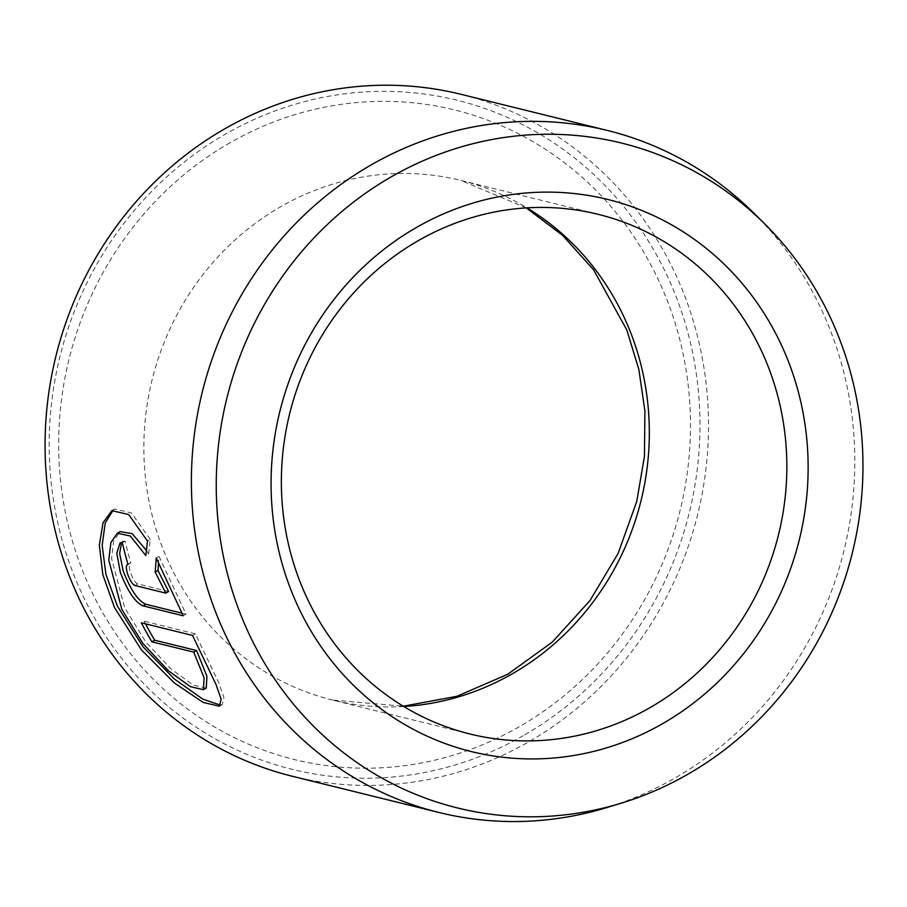 <?xml version="1.0" encoding="UTF-8"?>
<svg xmlns="http://www.w3.org/2000/svg" width="907" height="907" viewBox="0 0 907 907"><rect width="100%" height="100%" fill="white"/><g stroke="black" fill="none" stroke-linecap="round" stroke-linejoin="round"><path stroke-width="0.68" stroke-dasharray="4.54 3.4" d="M206.252 688.062L193.304 685.091L171.026 668.981L145.766 641.929L124.678 607.826L111.595 558.531L113.681 540.991L120.132 531.627M146.356 550.322L148.635 553.928L145.823 555.538M220.605 705.158L222.272 704.614L223.95 697.551L218.825 682.892L195.356 633.846L192.545 635.456M168.623 591.523L137.739 583.904C135.234 582.725 132.807 578.938 130.461 572.555C128.635 566.229 128.76 562.986 130.835 562.85L128.023 564.46M127.932 564.154L130.835 562.85A351.258 330.488 -76.1 0 1 125.177 541.082L122.366 542.692M753.66 212.941A351.258 330.488 -76.1 0 1 674.695 778.183A351.258 330.488 -76.1 0 1 606.828 807.57M523.294 735.668A344.569 324.196 -76.1 0 1 85.145 600.332A344.569 324.196 -76.1 0 1 225.877 133.885A344.569 324.196 -76.1 0 1 664.015 269.22A344.569 324.196 -76.1 0 1 523.294 735.668M292.576 776.335A351.258 330.488 103.9 0 0 528.384 742.051A351.258 330.488 103.9 0 0 706.542 387.38A351.258 330.488 103.9 0 0 460.994 94.305M182.012 613.177L186.037 614.175L159.02 556.399L158.487 562.691M159.02 556.399L156.208 558.009M186.037 614.175L183.237 615.785M125.177 541.082L122.819 541.366L121.538 542.579M148.635 553.928L150.301 539.461L147.49 541.06M150.301 539.461L131.458 512.931L114.679 509.042L111.867 510.641M195.356 633.846L144.168 621.204L141.356 622.814M144.168 621.204A351.258 330.488 103.9 0 0 145.539 623.846M230.208 142.648A334.536 314.752 103.9 0 0 93.58 595.502A334.536 314.752 103.9 0 0 518.963 726.904A334.536 314.752 103.9 0 0 655.591 274.05A334.536 314.752 103.9 0 0 230.208 142.648M403.774 706.519A267.622 251.806 -76.1 0 1 332.427 700.034A267.622 251.806 -76.1 0 1 145.347 476.731A267.622 251.806 -76.1 0 1 281.079 206.501A267.622 251.806 -76.1 0 1 460.745 180.391A267.622 251.806 -76.1 0 1 526.91 207.862M137.739 583.904L134.928 585.503M222.272 704.614L219.46 706.213M469.939 733.99L332.427 700.034L403.252 706.202M526.309 207.896L460.745 180.391L598.269 214.347M122.819 541.366L120.007 542.976"/><path stroke-width="1.36" d="M117.32 533.237L110.869 542.613L108.783 560.152L121.867 609.436L142.966 643.551L168.237 670.602L190.493 686.701L203.44 689.671L204.132 677.88L193.758 652.144L151.866 641.805A351.258 330.488 -76.1 0 1 141.356 622.814L192.545 635.456L216.025 684.524L221.138 699.172L219.46 706.224L203.259 702.471L174.314 682.937L141.492 649.968L114.531 607.622L102.854 574.789L99.351 545.254L103.013 522.806L111.867 510.652L128.635 514.53L147.49 541.06L145.823 555.538L130.302 536.003L117.32 533.237L120.132 531.627L132.093 533.622L146.356 550.322M113.318 509.949L105.189 523.022L102.162 545.436L105.915 574.222L117.343 606.023L142.955 646.691L174.314 678.992L202.851 699.172L220.605 705.158M128.023 564.46C125.948 564.596 125.824 567.827 127.649 574.165C129.996 580.548 132.422 584.323 134.928 585.503L165.811 593.133L155.188 572.102L156.208 558.009L183.237 615.785L143.045 605.865C135.245 602.52 127.672 591.353 120.314 572.351L116.799 553.145L120.007 542.976L122.366 542.692A351.258 330.488 103.9 0 0 128.023 564.46L127.252 564.551L127.932 564.154M121.538 542.579L119.656 553.463L123.125 570.741C130.472 589.743 138.057 600.91 145.857 604.255L182.012 613.177M391.824 176.514A342.415 322.166 103.9 0 0 237.532 606.307A342.415 322.166 103.9 0 0 621.216 803.183A342.415 322.166 103.9 0 0 687.381 774.533A342.415 322.166 103.9 0 0 764.363 223.53A342.415 322.166 103.9 0 0 391.824 176.514M621.216 803.183L606.828 807.57A351.258 330.488 -76.1 0 1 438.886 812.468A351.258 330.488 -76.1 0 1 193.35 519.394A351.258 330.488 -76.1 0 1 371.507 164.711A351.258 330.488 -76.1 0 1 607.316 130.438A351.258 330.488 -76.1 0 1 753.66 212.941L764.363 223.53M607.316 130.438L460.994 94.305A351.258 330.488 103.9 0 0 225.185 128.59A351.258 330.488 103.9 0 0 47.028 483.261A351.258 330.488 103.9 0 0 292.576 776.335L438.886 812.468M416.88 227.215A284.356 267.542 -76.1 0 1 778.455 338.901A284.356 267.542 -76.1 0 1 662.325 723.831A284.356 267.542 -76.1 0 1 300.75 612.146A284.356 267.542 -76.1 0 1 416.88 227.215M649.605 707.868A267.622 251.806 103.9 0 0 785.349 437.65A267.622 251.806 103.9 0 0 598.269 214.347A267.622 251.806 103.9 0 0 418.603 240.468A267.622 251.806 103.9 0 0 282.859 510.686A267.622 251.806 103.9 0 0 469.939 733.99A267.622 251.806 103.9 0 0 649.605 707.868M158.487 562.691L157.988 570.492L168.623 591.523L165.811 593.133M157.988 570.492L155.188 572.102M145.539 623.846A351.258 330.488 103.9 0 0 154.678 640.195L151.866 641.805M154.678 640.195L196.57 650.534L193.758 652.144M196.57 650.534L206.943 676.282L206.252 688.062L203.44 689.671M145.857 604.255L143.045 605.865M526.91 207.862A267.622 251.806 -76.1 0 1 649.185 441.596A267.622 251.806 -76.1 0 1 512.092 673.912A267.622 251.806 -76.1 0 1 403.774 706.519M403.252 706.202L456.799 696.327L507.75 674.264L552.318 642.054L589.992 600.57L618.098 553.44L636.759 501.401L644.446 456.414L644.911 410.984L638.879 369.512L626.782 329.899L593.552 269.753L562.612 235.367L526.309 207.896"/></g></svg>
